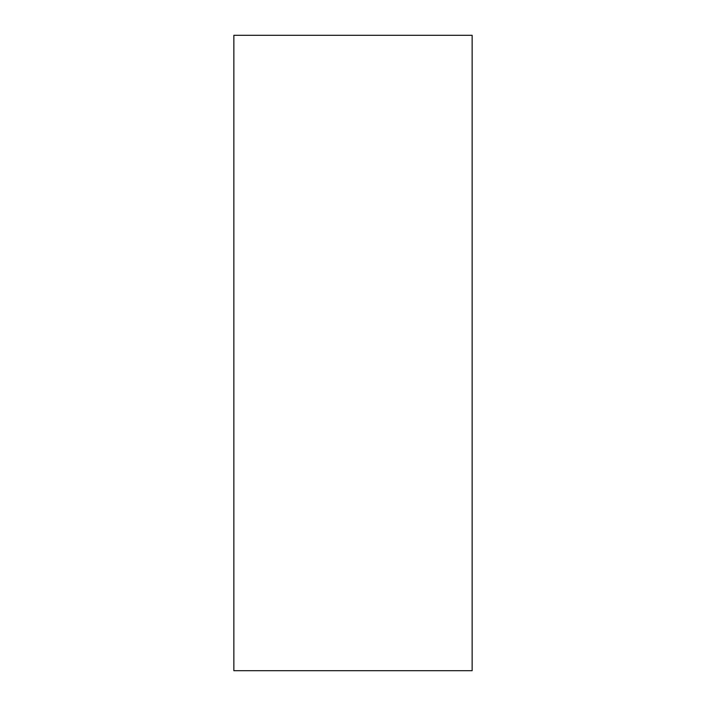 <?xml version="1.0" encoding="UTF-8"?>
<svg xmlns="http://www.w3.org/2000/svg" width="706" height="706" viewBox="0 0 706 706"><rect width="100%" height="100%" fill="white"/><g stroke="black" fill="none" stroke-linecap="round" stroke-linejoin="round"><path stroke-width="1.06" d="M233.862 670.7L472.137 670.7L472.137 35.3L233.862 35.3L233.862 670.7"/></g></svg>
